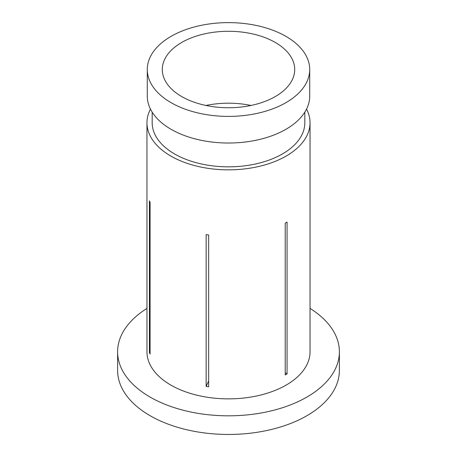 <?xml version="1.0" encoding="UTF-8"?>
<svg xmlns="http://www.w3.org/2000/svg" width="457" height="457" viewBox="0 0 457 457"><rect width="100%" height="100%" fill="white"/><g stroke="black" fill="none" stroke-linecap="round" stroke-linejoin="round"><path stroke-width="0.69" d="M275.32 42.484A66.208 38.228 0 0 0 203.165 34.195A66.208 38.228 0 0 0 162.292 69.51A66.208 38.228 0 0 0 181.68 96.541A66.208 38.228 0 0 0 253.835 104.83A66.208 38.228 0 0 0 294.708 69.51A66.208 38.228 0 0 0 275.32 42.484M250.996 105.464A66.208 38.228 0 0 0 206.004 105.464M146.96 308.401A110.891 64.026 0 0 0 117.609 351.793L117.609 370.433A110.891 64.026 0 0 0 150.09 415.704A110.891 64.026 0 0 0 270.938 429.586A110.891 64.026 0 0 0 339.391 370.433L339.391 351.793A110.891 64.026 0 0 0 310.04 308.401M117.609 351.793A110.891 64.026 0 0 0 150.09 397.064A110.891 64.026 0 0 0 270.938 410.946A110.891 64.026 0 0 0 339.391 351.793M152.181 112.171L152.181 122.773A76.319 44.061 0 0 0 174.534 153.929A76.319 44.061 0 0 0 257.708 163.48A76.319 44.061 0 0 0 304.819 122.773L304.819 112.171M147.285 69.51L147.285 96.141A81.215 46.888 0 0 0 171.072 129.297A81.215 46.888 0 0 0 259.576 139.459A81.215 46.888 0 0 0 309.715 96.141L309.715 69.51A81.215 46.888 0 0 0 285.928 36.36A81.215 46.888 0 0 0 197.424 26.192A81.215 46.888 0 0 0 147.285 69.51A81.215 46.888 0 0 0 171.072 102.665A81.215 46.888 0 0 0 259.576 112.828A81.215 46.888 0 0 0 309.715 69.51M285.225 223.165A81.54 47.077 0 0 0 287.07 222.102L287.07 373.895A81.54 47.077 180 0 1 285.225 374.957L285.225 223.165M206.141 234.618A81.54 47.077 0 0 0 208.66 235.007L208.66 386.805A81.54 47.077 180 0 1 206.141 386.411L206.141 234.618M150.462 109.126A81.54 47.077 0 0 0 146.96 122.773L146.96 351.793A81.54 47.077 0 0 0 170.844 385.08A81.54 47.077 0 0 0 259.702 395.288A81.54 47.077 0 0 0 310.04 351.793L310.04 122.773A81.54 47.077 0 0 0 306.538 109.126M146.96 122.773A81.54 47.077 0 0 0 170.844 156.06A81.54 47.077 0 0 0 259.702 166.262A81.54 47.077 0 0 0 310.04 122.773M149.41 200.806A81.54 47.077 0 0 0 150.09 202.257L150.09 354.049A81.54 47.077 180 0 1 149.41 352.598L149.41 200.806M285.225 372.826L287.07 373.895M150.09 352.49L149.41 352.598M208.66 380.984L206.141 386.411"/></g></svg>
